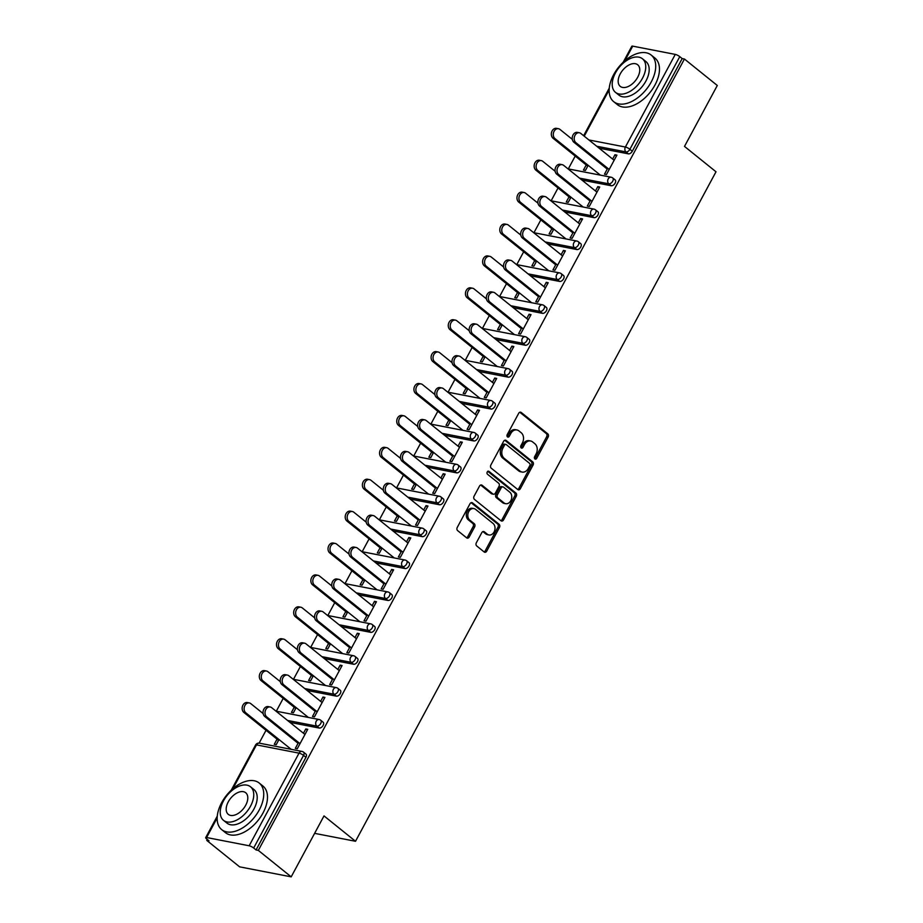 <?xml version="1.0" encoding="UTF-8"?>
<svg xmlns="http://www.w3.org/2000/svg" width="923" height="923" viewBox="0 0 923 923"><rect width="100%" height="100%" fill="white"/><g stroke="black" fill="none" stroke-linecap="round" stroke-linejoin="round"><path stroke-width="1.38" d="M534.89 458.927A1.65 1.258 101 0 0 536.678 458.35L548.158 437.029A2.354 1.8 101 0 0 547.766 433.833L521.253 412.489A2.354 1.8 101 0 0 518.691 413.308L507.212 434.641A1.65 1.258 101 0 0 509.277 436.302L510.765 433.545A7.511 5.78 101 0 1 516.903 429.956A7.511 5.78 101 0 1 518.934 430.914L521.149 432.691A7.511 5.78 101 0 1 522.395 442.913L520.918 445.671A1.65 1.258 101 0 0 522.972 447.332L524.46 444.563A7.511 5.78 101 0 1 530.61 440.986A7.511 5.78 101 0 1 532.64 441.944L534.844 443.721A7.511 5.78 101 0 1 536.101 453.931L534.613 456.7A1.65 1.258 101 0 0 534.89 458.927M534.648 458.662A1.65 1.258 101 0 0 535.178 458.062L546.658 436.741A2.354 1.8 101 0 0 546.266 433.545L519.822 412.269M507.246 436.614A1.65 1.258 101 0 0 507.777 436.014L509.254 433.245L510.765 433.545M520.941 447.632A1.65 1.258 101 0 0 521.472 447.032L522.96 444.275L524.46 444.563M476.337 542.782A2.354 1.8 101 0 0 476.73 545.966L484.16 551.966A2.354 1.8 101 0 0 486.721 551.135L499.47 527.448A2.354 1.8 101 0 0 499.078 524.264L472.564 502.92A2.354 1.8 101 0 0 470.003 503.739L457.254 527.425A2.354 1.8 101 0 0 457.646 530.621L466.634 537.844A2.354 1.8 101 0 0 469.184 537.024L474.641 526.895A2.354 1.8 101 0 0 474.249 523.699L469.795 520.111A6.288 4.823 101 0 1 468.273 512.657A6.288 4.823 101 0 1 473.88 508.573A6.288 4.823 101 0 1 475.576 509.369L493.032 523.422A6.288 4.823 101 0 1 494.566 530.875A6.288 4.823 101 0 1 488.948 534.959A6.288 4.823 101 0 1 487.252 534.163L484.344 531.821A2.354 1.8 101 0 0 481.794 532.64L476.337 542.782M684.439 59.026L717.298 85.481L684.497 146.411L716.006 171.782L355.517 841.28L324.008 815.909L291.195 876.85L258.325 850.395L684.439 59.026L682.178 58.587L679.778 56.649L629.901 149.284L632.301 151.222L682.178 58.587M517.78 489.536A2.354 1.8 101 0 0 520.33 488.717L533.079 465.03A2.354 1.8 101 0 0 532.686 461.835L506.173 440.49A2.354 1.8 101 0 0 503.623 441.309L490.863 464.996A2.354 1.8 101 0 0 491.255 468.192L517.78 489.536M516.28 496.239L503.52 519.926A2.354 1.8 101 0 1 500.97 520.745L474.457 499.401A2.354 1.8 101 0 1 474.064 496.216L479.522 486.075A2.354 1.8 101 0 1 482.071 485.256L492.824 493.909A2.354 1.8 101 0 0 495.386 493.09L498.997 486.363A2.354 1.8 101 0 0 498.605 483.167L487.413 474.157A1.65 1.258 101 0 1 488.925 471.353L515.888 493.044A2.354 1.8 101 0 1 516.28 496.239L514.769 495.951L502.02 519.637L503.52 519.926M314.616 833.354L355.517 841.28M623.198 62.245L631.805 46.265A3.588 0.865 28.3 0 1 632.716 46.15L675.267 54.399A3.588 0.865 28.3 0 1 679.778 56.649M291.195 876.85L239.611 866.847L206.752 840.392L207.26 839.434M258.325 850.395L256.075 849.956L253.663 848.018A3.588 0.865 -151.7 0 0 249.164 845.78L206.602 837.519A3.588 0.865 -151.7 0 0 205.702 837.634A3.588 0.865 -151.7 0 0 206.602 838.892L209.002 840.83L206.752 840.392M259.121 743.13L266.032 730.289M276.289 711.229L283.211 698.388M293.468 679.328L300.39 666.487M310.647 647.427L317.558 634.586M327.827 615.526L334.737 602.684M344.994 583.636L351.917 570.783M362.174 551.735L369.096 538.882M379.353 519.834L386.264 506.981M396.532 487.932L403.443 475.091M413.7 456.031L420.623 443.19M430.879 424.13L437.802 411.289M448.059 392.229L454.97 379.388M465.238 360.328L472.149 347.486M482.417 328.426L489.328 315.585M499.585 296.525L506.508 283.684M516.765 264.624L523.676 251.783M533.944 232.723L540.855 219.882M551.123 200.822L558.034 187.98M568.291 168.932L575.214 156.079M616.46 155.952L614.96 154.741L616.91 155.122L606.457 174.551L604.496 174.17L607.68 168.251M586.22 164.94L583.451 170.086L585.401 170.467L588.17 165.321M614.96 154.741L612.641 159.056M319.22 728.051L316.82 726.124A3.588 2.134 128.8 0 0 320.719 723.494A3.588 2.134 -51.2 0 0 320.719 720.252L323.119 722.19A3.588 2.134 128.8 0 1 323.119 725.42A3.588 2.134 128.8 0 1 319.22 728.051L289.937 722.374M249.164 845.78L299.04 753.145A3.588 0.865 -151.7 0 1 303.552 755.395A3.588 2.134 -51.2 0 0 303.54 752.153L305.94 754.091A3.588 2.134 128.8 0 1 305.951 757.322L303.552 755.395L253.663 848.018M256.075 849.956L305.951 757.322M632.301 151.222A3.588 2.134 128.8 0 1 628.39 153.853L599.119 148.165M294.218 707.249L291.449 712.394L293.399 712.775L296.168 707.629M320.639 701.353L322.958 697.05L324.908 697.43L314.455 716.848L312.493 716.479L315.678 710.56M353.567 664.248L351.167 662.322A3.588 2.134 128.8 0 0 355.078 659.691A3.588 2.134 -51.2 0 0 355.067 656.461L357.466 658.387A3.588 2.134 128.8 0 1 357.478 661.618A3.588 2.134 128.8 0 1 353.567 664.248L324.296 658.572M328.565 643.446L325.796 648.592L327.757 648.973L330.526 643.827M354.986 637.562L357.305 633.247L359.266 633.628L348.802 653.057L346.852 652.676L350.036 646.758M387.925 600.446L385.526 598.519A3.588 2.134 128.8 0 0 389.425 595.889A3.588 2.134 -51.2 0 0 389.425 592.658L391.825 594.585A3.588 2.134 128.8 0 1 391.825 597.816A3.588 2.134 128.8 0 1 387.925 600.446L358.643 594.77M362.924 579.644L360.155 584.79L362.104 585.17L364.873 580.025M389.344 573.76L391.664 569.445L393.613 569.826L383.16 589.255L381.199 588.874L384.383 582.955M422.273 536.655L419.873 534.717A3.588 2.134 128.8 0 0 423.784 532.086A3.588 2.134 -51.2 0 0 423.772 528.856L426.184 530.783A3.588 2.134 128.8 0 1 426.184 534.025A3.588 2.134 128.8 0 1 422.273 536.655L393.002 530.979M397.271 515.842L394.502 520.987L396.463 521.368L399.232 516.222M423.692 509.958L426.022 505.642L427.972 506.023L417.508 525.452L415.558 525.072L418.742 519.164M456.631 472.853L454.231 470.915A3.588 2.134 128.8 0 0 458.131 468.284A3.588 2.134 -51.2 0 0 458.131 465.054L460.531 466.992A3.588 2.134 128.8 0 1 460.531 470.222A3.588 2.134 128.8 0 1 456.631 472.853L427.349 467.176M431.629 452.051L428.86 457.185L430.81 457.566L433.579 452.42M458.05 446.155L460.369 441.84L462.319 442.221L451.866 461.65L449.905 461.269L453.089 455.362M490.978 409.051L488.579 407.112A3.588 2.134 128.8 0 0 492.49 404.482A3.588 2.134 -51.2 0 0 492.478 401.251L494.89 403.189A3.588 2.134 128.8 0 1 494.89 406.42A3.588 2.134 128.8 0 1 490.978 409.051L461.708 403.374M465.977 388.248L463.208 393.394L465.169 393.763L467.938 388.629M492.397 382.353L494.728 378.049L496.678 378.418L486.213 397.848L484.263 397.467L487.448 391.56M525.337 345.248L522.937 343.321A3.588 2.134 128.8 0 0 526.837 340.691A3.588 2.134 -51.2 0 0 526.837 337.449L529.237 339.387A3.588 2.134 128.8 0 1 529.237 342.618A3.588 2.134 128.8 0 1 525.337 345.248L496.055 339.572M500.335 324.446L497.566 329.592L499.516 329.973L502.285 324.827M526.756 318.55L529.075 314.247L531.025 314.628L520.572 334.045L518.611 333.676L521.795 327.757M559.684 281.446L557.284 279.519A3.588 2.134 128.8 0 0 561.196 276.888A3.588 2.134 -51.2 0 0 561.184 273.658L563.595 275.585A3.588 2.134 128.8 0 1 563.595 278.815A3.588 2.134 128.8 0 1 559.684 281.446L530.413 275.769M534.682 260.644L531.913 265.789L533.875 266.17L536.644 261.024M561.103 254.76L563.434 250.445L565.384 250.825L554.919 270.254L552.969 269.874L556.154 263.955M594.043 217.643L591.643 215.717A3.588 2.134 128.8 0 0 595.543 213.086A3.588 2.134 -51.2 0 0 595.543 209.856L597.942 211.782A3.588 2.134 128.8 0 1 597.942 215.013A3.588 2.134 128.8 0 1 594.043 217.643L564.761 211.967M569.041 196.841L566.272 201.987L568.222 202.368L570.991 197.222M595.462 190.957L597.781 186.642L599.742 187.023L589.278 206.452L587.316 206.071L590.501 200.153M611.222 185.742L608.811 183.815A3.588 2.134 128.8 0 0 612.722 181.185A3.588 2.134 -51.2 0 0 612.722 177.954L615.122 179.881A3.588 2.134 128.8 0 1 615.122 183.123A3.588 2.134 128.8 0 1 611.222 185.742L581.94 180.066M578.283 222.858L580.602 218.543L582.563 218.924L572.098 238.353L570.149 237.972L573.333 232.054M551.862 228.742L549.093 233.888L551.043 234.269L553.823 229.123M576.863 249.545L574.464 247.618A3.588 2.134 128.8 0 0 578.375 244.987A3.588 2.134 -51.2 0 0 578.363 241.757L580.763 243.684A3.588 2.134 128.8 0 1 580.775 246.914A3.588 2.134 128.8 0 1 576.863 249.545L547.581 243.868M543.935 286.649L546.254 282.346L548.204 282.726L537.751 302.144L535.79 301.775L538.974 295.856M517.515 292.545L514.746 297.691L516.695 298.071L519.464 292.926M542.516 313.347L540.105 311.42A3.588 2.134 128.8 0 0 544.016 308.79A3.588 2.134 -51.2 0 0 544.016 305.548L546.416 307.486A3.588 2.134 128.8 0 1 546.416 310.716A3.588 2.134 128.8 0 1 542.516 313.347L513.234 307.671M509.577 350.452L511.896 346.148L513.857 346.529L503.393 365.946L501.443 365.566L504.627 359.658M483.156 356.347L480.387 361.493L482.337 361.862L485.117 356.728M508.158 377.149L505.758 375.211A3.588 2.134 128.8 0 0 509.669 372.592A3.588 2.134 -51.2 0 0 509.658 369.35L512.057 371.288A3.588 2.134 128.8 0 1 512.069 374.519A3.588 2.134 128.8 0 1 508.158 377.149L478.875 371.473M475.23 414.254L477.549 409.95L479.499 410.32L469.046 429.749L467.084 429.368L470.269 423.461M448.809 420.15L446.04 425.284L447.99 425.665L450.759 420.519M473.811 440.952L471.399 439.013A3.588 2.134 128.8 0 0 475.31 436.383A3.588 2.134 -51.2 0 0 475.31 433.152L477.71 435.091A3.588 2.134 128.8 0 1 477.71 438.321A3.588 2.134 128.8 0 1 473.811 440.952L444.528 435.275M440.871 478.056L443.19 473.741L445.151 474.122L434.687 493.551L432.737 493.17L435.921 487.263M414.45 483.94L411.681 489.086L413.631 489.467L416.411 484.321M439.452 504.754L437.052 502.816A3.588 2.134 128.8 0 0 440.963 500.185A3.588 2.134 -51.2 0 0 440.952 496.955L443.352 498.882A3.588 2.134 128.8 0 1 443.363 502.124A3.588 2.134 128.8 0 1 439.452 504.754L410.17 499.078M406.524 541.859L408.843 537.544L410.793 537.924L400.34 557.354L398.378 556.973L401.563 551.054M380.103 547.743L377.322 552.889L379.284 553.269L382.053 548.124M405.105 568.556L402.693 566.618A3.588 2.134 128.8 0 0 406.605 563.988A3.588 2.134 -51.2 0 0 406.605 560.757L409.004 562.684A3.588 2.134 128.8 0 1 409.004 565.926A3.588 2.134 128.8 0 1 405.105 568.556L375.823 562.868M372.165 605.661L374.484 601.346L376.446 601.727L365.981 621.156L364.031 620.775L367.216 614.856M345.744 611.545L342.975 616.691L344.925 617.072L347.694 611.926M370.746 632.347L368.346 630.421A3.588 2.134 128.8 0 0 372.257 627.79A3.588 2.134 -51.2 0 0 372.246 624.559L374.646 626.486A3.588 2.134 128.8 0 1 374.657 629.717A3.588 2.134 128.8 0 1 370.746 632.347L341.464 626.671M337.818 669.463L340.137 665.148L342.087 665.529L331.634 684.958L329.673 684.578L332.857 678.659M311.397 675.348L308.617 680.493L310.578 680.874L313.347 675.728M336.387 696.15L333.988 694.223A3.588 2.134 128.8 0 0 337.899 691.592A3.588 2.134 -51.2 0 0 337.899 688.35L340.299 690.289A3.588 2.134 128.8 0 1 340.299 693.519A3.588 2.134 128.8 0 1 336.387 696.15L307.117 690.473M303.459 733.254L305.778 728.951L307.74 729.332L297.275 748.749L295.325 748.368L298.51 742.461M277.038 739.15L274.269 744.296L276.219 744.676L278.988 739.531M597.781 186.642L599.292 187.854M580.602 218.543L582.113 219.755M563.434 250.445L564.934 251.656M546.254 282.346L547.754 283.557M529.075 314.247L530.587 315.458M511.896 346.148L513.407 347.36M494.728 378.049L496.228 379.261M477.549 409.95L479.049 411.162M460.369 441.84L461.881 443.063M443.19 473.741L444.701 474.953M426.022 505.642L427.522 506.854M408.843 537.544L410.343 538.755M391.664 569.445L393.175 570.656M374.484 601.346L375.996 602.557M357.305 633.247L358.816 634.459M340.137 665.148L341.637 666.36M322.958 697.05L324.469 698.261M305.778 728.951L307.29 730.162M530.61 440.986L529.11 440.698A7.511 5.78 101 0 0 522.96 444.275M516.903 429.956L515.403 429.668A7.511 5.78 101 0 0 509.254 433.245M517.699 489.467A2.354 1.8 101 0 0 518.83 488.429L531.579 464.742A2.354 1.8 101 0 0 531.187 461.546L504.754 440.259M529.837 465.573A1.65 1.258 101 0 0 529.56 463.346L506.277 444.609A1.65 1.258 101 0 0 504.489 445.186L502.931 448.093A7.511 5.78 101 0 0 504.177 458.316L520.087 471.122A7.511 5.78 101 0 0 522.118 472.068A7.511 5.78 101 0 0 528.268 468.492L529.837 465.573M504.777 444.321A1.65 1.258 101 0 0 502.989 444.886L504.489 445.186M522.118 472.068L520.618 471.78A7.511 5.78 101 0 1 518.588 470.822L502.677 458.016A7.511 5.78 101 0 1 501.42 447.805L502.989 444.886M500.889 520.687A2.354 1.8 101 0 0 502.02 519.637M480.652 485.025L491.324 493.62A2.354 1.8 101 0 0 491.959 493.92L493.459 494.209M487.713 471.295L514.376 492.755L515.888 493.044M503.981 502.897A6.288 4.823 101 0 0 505.677 503.693A6.288 4.823 101 0 0 511.296 499.608A6.288 4.823 101 0 0 509.773 492.155L503.623 487.206A2.354 1.8 101 0 0 501.062 488.025L497.439 494.751A2.354 1.8 101 0 0 497.832 497.935L503.981 502.897L502.481 502.597A6.288 4.823 101 0 0 504.177 503.404L505.677 503.693M502.989 486.906L501.477 486.617A2.354 1.8 101 0 0 499.562 487.736L501.062 488.025M502.481 502.597L496.332 497.647A2.354 1.8 101 0 1 495.939 494.451L499.562 487.736M514.769 495.951A2.354 1.8 101 0 0 514.376 492.755M488.948 534.959L487.448 534.671A6.288 4.823 101 0 1 485.752 533.875L482.925 531.59M473.88 508.573L472.38 508.285A6.288 4.823 101 0 0 466.761 512.369A6.288 4.823 101 0 0 468.296 519.822L469.795 520.111M466.553 537.786A2.354 1.8 101 0 0 467.684 536.736L473.141 526.595A2.354 1.8 101 0 0 472.749 523.41L468.296 519.822M484.09 551.896A2.354 1.8 101 0 0 485.221 550.846L497.97 527.16A2.354 1.8 101 0 0 497.578 523.964L471.134 502.689M554.988 138.612L553.027 138.231A5.388 4.142 -79 0 1 551.723 131.839A5.388 4.142 -79 0 1 556.534 128.343L558.484 128.724A5.388 4.142 101 0 0 553.673 132.22A5.388 4.142 101 0 0 554.988 138.612L600.088 174.909M572.329 139.373L559.938 129.405A5.388 4.142 101 0 0 558.484 128.724M553.027 138.231L587.72 166.152M614.141 160.267L580.844 133.466A5.388 4.142 101 0 0 579.39 132.774A5.388 4.142 101 0 0 574.579 136.281A5.388 4.142 101 0 0 575.883 142.661L573.933 142.28A5.388 4.142 -79 0 1 572.618 135.9A5.388 4.142 -79 0 1 577.44 132.393L579.39 132.774M607.23 169.094L573.933 142.28M609.192 169.463L575.883 142.661M613.633 74.705A29.917 17.745 -51.2 0 0 613.668 101.645A29.917 17.745 -51.2 0 0 651.223 81.997A29.917 17.745 -51.2 0 0 651.177 55.045A29.917 17.745 -51.2 0 0 613.633 74.705M613.668 101.645L617.418 104.668A29.917 17.745 -51.2 0 0 654.972 85.008A29.917 17.745 -51.2 0 0 654.938 58.068L651.177 55.045M642.477 58.795L645.927 61.576A21.541 12.772 128.8 0 1 645.962 80.97A21.541 12.772 128.8 0 1 618.918 95.127L615.468 92.346A21.541 12.772 -51.2 0 0 642.512 78.19A21.541 12.772 -51.2 0 0 642.477 58.795A21.541 12.772 -51.2 0 0 615.445 72.94A21.541 12.772 -51.2 0 0 615.468 92.346M637.689 77.255A13.88 8.226 -51.2 0 0 637.678 64.76A13.88 8.226 -51.2 0 0 620.256 73.875A13.88 8.226 -51.2 0 0 620.268 86.381A13.88 8.226 -51.2 0 0 637.689 77.255M221.647 802.687A29.917 17.745 -51.2 0 0 221.693 829.627A29.917 17.745 -51.2 0 0 259.248 809.967A29.917 17.745 -51.2 0 0 259.201 783.027A29.917 17.745 -51.2 0 0 221.647 802.687M221.693 829.627L225.443 832.65A29.917 17.745 -51.2 0 0 262.997 812.99A29.917 17.745 -51.2 0 0 262.951 786.05L259.201 783.027M250.502 786.777L253.952 789.557A21.541 12.772 128.8 0 1 253.987 808.952A21.541 12.772 128.8 0 1 226.943 823.108L223.493 820.328A21.541 12.772 -51.2 0 0 250.525 806.171A21.541 12.772 -51.2 0 0 250.502 786.777A21.541 12.772 -51.2 0 0 223.458 800.922A21.541 12.772 -51.2 0 0 223.493 820.328M245.714 805.237A13.88 8.226 -51.2 0 0 245.703 792.742A13.88 8.226 -51.2 0 0 228.269 801.856A13.88 8.226 -51.2 0 0 228.293 814.363A13.88 8.226 -51.2 0 0 245.714 805.237M537.809 170.513L535.859 170.132A5.388 4.142 -79 0 1 534.544 163.74A5.388 4.142 -79 0 1 539.355 160.244L541.316 160.625A5.388 4.142 101 0 0 536.494 164.121A5.388 4.142 101 0 0 537.809 170.513L582.909 206.81M555.15 171.274L542.759 161.306A5.388 4.142 101 0 0 541.316 160.625M535.859 170.132L570.541 198.053M520.63 202.414L518.68 202.033A5.388 4.142 -79 0 1 517.365 195.641A5.388 4.142 -79 0 1 522.176 192.146L524.137 192.526A5.388 4.142 101 0 0 519.326 196.022A5.388 4.142 101 0 0 520.63 202.414L565.73 238.711M537.971 203.175L525.591 193.207A5.388 4.142 101 0 0 524.137 192.526M518.68 202.033L553.373 229.954M503.45 234.315L501.501 233.934A5.388 4.142 -79 0 1 500.185 227.543A5.388 4.142 -79 0 1 505.008 224.047L506.958 224.427A5.388 4.142 101 0 0 502.147 227.923A5.388 4.142 101 0 0 503.45 234.315L548.55 270.612M520.791 235.077L508.411 225.108A5.388 4.142 101 0 0 506.958 224.427M501.501 233.934L536.194 261.855M486.283 266.216L484.321 265.836A5.388 4.142 -79 0 1 483.017 259.444A5.388 4.142 -79 0 1 487.829 255.948L489.778 256.329A5.388 4.142 101 0 0 484.967 259.825A5.388 4.142 101 0 0 486.283 266.216L531.383 302.513M503.623 266.978L491.232 257.009A5.388 4.142 101 0 0 489.778 256.329M484.321 265.836L519.014 293.756M469.103 298.106L467.153 297.737A5.388 4.142 -79 0 1 465.838 291.345A5.388 4.142 -79 0 1 470.649 287.849L472.611 288.23A5.388 4.142 101 0 0 467.788 291.726A5.388 4.142 101 0 0 469.103 298.106L514.203 334.414M486.444 298.879L474.053 288.911A5.388 4.142 101 0 0 472.611 288.23M467.153 297.737L501.835 325.657M596.962 192.169L563.665 165.367A5.388 4.142 101 0 0 562.211 164.675A5.388 4.142 101 0 0 557.4 168.171A5.388 4.142 101 0 0 558.715 174.562L556.754 174.182A5.388 4.142 -79 0 1 555.45 167.801A5.388 4.142 -79 0 1 560.261 164.294L562.211 164.675M590.062 200.995L556.754 174.182M592.012 201.364L558.715 174.562M579.794 224.07L546.485 197.257A5.388 4.142 101 0 0 545.032 196.576A5.388 4.142 101 0 0 540.22 200.072A5.388 4.142 101 0 0 541.536 206.464L539.574 206.083A5.388 4.142 -79 0 1 538.271 199.703A5.388 4.142 -79 0 1 543.082 196.195L545.032 196.576M572.883 232.884L539.574 206.083M574.833 233.265L541.536 206.464M562.615 255.971L529.317 229.158A5.388 4.142 101 0 0 527.864 228.477A5.388 4.142 101 0 0 523.041 231.973A5.388 4.142 101 0 0 524.356 238.365L522.406 237.984A5.388 4.142 -79 0 1 521.091 231.592A5.388 4.142 -79 0 1 525.902 228.096L527.864 228.477M555.704 264.786L522.406 237.984M557.654 265.166L524.356 238.365M545.435 287.872L512.138 261.059A5.388 4.142 101 0 0 510.684 260.378A5.388 4.142 101 0 0 505.873 263.874A5.388 4.142 101 0 0 507.177 270.266L505.227 269.885A5.388 4.142 -79 0 1 503.912 263.493A5.388 4.142 -79 0 1 508.723 259.998L510.684 260.378M538.524 296.687L505.227 269.885M540.486 297.068L507.177 270.266M528.256 319.762L494.959 292.96A5.388 4.142 101 0 0 493.505 292.279A5.388 4.142 101 0 0 488.694 295.775A5.388 4.142 101 0 0 490.009 302.167L488.048 301.786A5.388 4.142 -79 0 1 486.733 295.395A5.388 4.142 -79 0 1 491.555 291.899L493.505 292.279M521.357 328.588L488.048 301.786M523.306 328.969L490.009 302.167M451.924 330.007L449.974 329.638A5.388 4.142 -79 0 1 448.659 323.246A5.388 4.142 -79 0 1 453.47 319.75L455.431 320.119A5.388 4.142 101 0 0 450.62 323.627A5.388 4.142 101 0 0 451.924 330.007L497.024 366.316M469.265 330.78L456.885 320.812A5.388 4.142 101 0 0 455.431 320.119M449.974 329.638L484.667 357.559M511.088 351.663L477.779 324.861A5.388 4.142 101 0 0 476.326 324.181A5.388 4.142 101 0 0 471.515 327.677A5.388 4.142 101 0 0 472.83 334.068L470.868 333.688A5.388 4.142 -79 0 1 469.565 327.296A5.388 4.142 -79 0 1 474.376 323.8L476.326 324.181M504.177 360.489L470.868 333.688M506.127 360.87L472.83 334.068M434.745 361.908L432.795 361.528A5.388 4.142 -79 0 1 431.479 355.147A5.388 4.142 -79 0 1 436.302 351.651L438.252 352.021A5.388 4.142 101 0 0 433.441 355.528A5.388 4.142 101 0 0 434.745 361.908L479.845 398.217M452.085 362.681L439.706 352.713A5.388 4.142 101 0 0 438.252 352.021M432.795 361.528L467.488 389.46M493.909 383.564L460.612 356.763A5.388 4.142 101 0 0 459.158 356.082A5.388 4.142 101 0 0 454.335 359.578A5.388 4.142 101 0 0 455.65 365.969L453.701 365.589A5.388 4.142 -79 0 1 452.385 359.197A5.388 4.142 -79 0 1 457.197 355.701L459.158 356.082M486.998 392.39L453.701 365.589M488.948 392.771L455.65 365.969M417.577 393.809L415.615 393.429A5.388 4.142 -79 0 1 414.312 387.049A5.388 4.142 -79 0 1 419.123 383.541L421.073 383.922A5.388 4.142 101 0 0 416.261 387.429A5.388 4.142 101 0 0 417.577 393.809L462.677 430.118M434.918 394.583L422.526 384.614A5.388 4.142 101 0 0 421.073 383.922M415.615 393.429L450.309 421.361M476.73 415.465L443.432 388.664A5.388 4.142 101 0 0 441.979 387.983A5.388 4.142 101 0 0 437.167 391.479A5.388 4.142 101 0 0 438.471 397.871L436.521 397.49A5.388 4.142 -79 0 1 435.206 391.098A5.388 4.142 -79 0 1 440.017 387.602L441.979 387.983M469.819 424.292L436.521 397.49M471.78 424.672L438.471 397.871M400.397 425.711L398.448 425.33A5.388 4.142 -79 0 1 397.132 418.95A5.388 4.142 -79 0 1 401.943 415.442L403.905 415.823A5.388 4.142 101 0 0 399.082 419.33A5.388 4.142 101 0 0 400.397 425.711L445.497 462.019M417.738 426.484L405.347 416.515A5.388 4.142 101 0 0 403.905 415.823M398.448 425.33L433.129 453.262M459.55 447.367L426.253 420.565A5.388 4.142 101 0 0 424.799 419.884A5.388 4.142 101 0 0 419.988 423.38A5.388 4.142 101 0 0 421.303 429.76L419.342 429.391A5.388 4.142 -79 0 1 418.027 422.999A5.388 4.142 -79 0 1 422.849 419.504L424.799 419.884M452.651 456.193L419.342 429.391M454.601 456.573L421.303 429.76M383.218 457.612L381.268 457.231A5.388 4.142 -79 0 1 379.953 450.851A5.388 4.142 -79 0 1 384.764 447.343L386.725 447.724A5.388 4.142 101 0 0 381.914 451.232A5.388 4.142 101 0 0 383.218 457.612L428.318 493.92M400.559 458.385L388.179 448.416A5.388 4.142 101 0 0 386.725 447.724M381.268 457.231L415.961 485.163M442.382 479.268L409.074 452.466A5.388 4.142 101 0 0 407.62 451.774A5.388 4.142 101 0 0 402.809 455.281A5.388 4.142 101 0 0 404.124 461.662L402.163 461.292A5.388 4.142 -79 0 1 400.859 454.901A5.388 4.142 -79 0 1 405.67 451.405L407.62 451.774M435.471 488.094L402.163 461.292M437.421 488.475L404.124 461.662M366.039 489.513L364.089 489.132A5.388 4.142 -79 0 1 362.774 482.752A5.388 4.142 -79 0 1 367.596 479.245L369.546 479.625A5.388 4.142 101 0 0 364.735 483.121A5.388 4.142 101 0 0 366.039 489.513L411.139 525.81M383.38 490.275L371 480.306A5.388 4.142 101 0 0 369.546 479.625M364.089 489.132L398.782 517.053M425.203 511.169L391.906 484.367A5.388 4.142 101 0 0 390.452 483.675A5.388 4.142 101 0 0 385.629 487.182A5.388 4.142 101 0 0 386.945 493.563L384.995 493.182A5.388 4.142 -79 0 1 383.68 486.802A5.388 4.142 -79 0 1 388.491 483.306L390.452 483.675M418.292 519.995L384.995 493.182M420.242 520.376L386.945 493.563M348.871 521.414L346.91 521.034A5.388 4.142 -79 0 1 345.606 514.642A5.388 4.142 -79 0 1 350.417 511.146L352.367 511.527A5.388 4.142 101 0 0 347.556 515.022A5.388 4.142 101 0 0 348.871 521.414L393.971 557.711M366.212 522.176L353.821 512.207A5.388 4.142 101 0 0 352.367 511.527M346.91 521.034L381.603 548.954M408.024 543.07L374.726 516.269A5.388 4.142 101 0 0 373.273 515.576A5.388 4.142 101 0 0 368.462 519.084A5.388 4.142 101 0 0 369.765 525.464L367.816 525.083A5.388 4.142 -79 0 1 366.5 518.703A5.388 4.142 -79 0 1 371.311 515.196L373.273 515.576M401.113 551.896L367.816 525.083M403.074 552.277L369.765 525.464M331.692 553.315L329.73 552.935A5.388 4.142 -79 0 1 328.426 546.543A5.388 4.142 -79 0 1 333.238 543.047L335.187 543.428A5.388 4.142 101 0 0 330.376 546.924A5.388 4.142 101 0 0 331.692 553.315L376.792 589.612M349.032 554.077L336.641 544.109A5.388 4.142 101 0 0 335.187 543.428M329.73 552.935L364.423 580.855M390.844 574.971L357.547 548.17A5.388 4.142 101 0 0 356.093 547.477A5.388 4.142 101 0 0 351.282 550.985A5.388 4.142 101 0 0 352.598 557.365L350.636 556.984A5.388 4.142 -79 0 1 349.321 550.604A5.388 4.142 -79 0 1 354.144 547.097L356.093 547.477M383.933 583.798L350.636 556.984M385.895 584.167L352.598 557.365M314.512 585.217L312.562 584.836A5.388 4.142 -79 0 1 311.247 578.444A5.388 4.142 -79 0 1 316.058 574.948L318.02 575.329A5.388 4.142 101 0 0 313.197 578.825A5.388 4.142 101 0 0 314.512 585.217L359.612 621.514M331.853 585.978L319.473 576.01A5.388 4.142 101 0 0 318.02 575.329M312.562 584.836L347.256 612.757M373.677 606.873L340.368 580.059A5.388 4.142 101 0 0 338.914 579.379A5.388 4.142 101 0 0 334.103 582.875A5.388 4.142 101 0 0 335.418 589.266L333.457 588.886A5.388 4.142 -79 0 1 332.153 582.505A5.388 4.142 -79 0 1 336.964 578.998L338.914 579.379M366.766 615.687L333.457 588.886M368.715 616.068L335.418 589.266M297.333 617.118L295.383 616.737A5.388 4.142 -79 0 1 294.068 610.345A5.388 4.142 -79 0 1 298.89 606.849L300.84 607.23A5.388 4.142 101 0 0 296.029 610.726A5.388 4.142 101 0 0 297.333 617.118L342.433 653.415M314.674 617.879L302.294 607.911A5.388 4.142 101 0 0 300.84 607.23M295.383 616.737L330.076 644.658M356.497 638.774L323.188 611.961A5.388 4.142 101 0 0 321.746 611.28A5.388 4.142 101 0 0 316.924 614.776A5.388 4.142 101 0 0 318.239 621.167L316.289 620.787A5.388 4.142 -79 0 1 314.974 614.406A5.388 4.142 -79 0 1 319.785 610.899L321.746 611.28M349.586 647.588L316.289 620.787M351.536 647.969L318.239 621.167M280.165 649.019L278.204 648.638A5.388 4.142 -79 0 1 276.9 642.246A5.388 4.142 -79 0 1 281.711 638.751L283.661 639.131A5.388 4.142 101 0 0 278.85 642.627A5.388 4.142 101 0 0 280.165 649.019L325.265 685.316M297.506 649.78L285.115 639.812A5.388 4.142 101 0 0 283.661 639.131M278.204 648.638L312.897 676.559M339.318 670.675L306.021 643.862A5.388 4.142 101 0 0 304.567 643.181A5.388 4.142 101 0 0 299.756 646.677A5.388 4.142 101 0 0 301.06 653.069L299.11 652.688A5.388 4.142 -79 0 1 297.794 646.296A5.388 4.142 -79 0 1 302.606 642.8L304.567 643.181M332.407 679.49L299.11 652.688M334.368 679.87L301.06 653.069M262.986 680.92L261.024 680.539A5.388 4.142 -79 0 1 259.721 674.148A5.388 4.142 -79 0 1 264.532 670.652L266.482 671.033A5.388 4.142 101 0 0 261.671 674.528A5.388 4.142 101 0 0 262.986 680.92L308.086 717.217M280.327 681.682L267.935 671.713A5.388 4.142 101 0 0 266.482 671.033M261.024 680.539L295.718 708.46M322.139 702.576L288.841 675.763A5.388 4.142 101 0 0 287.388 675.082A5.388 4.142 101 0 0 282.576 678.578A5.388 4.142 101 0 0 283.892 684.97L281.93 684.589A5.388 4.142 -79 0 1 280.615 678.197A5.388 4.142 -79 0 1 285.438 674.701L287.388 675.082M315.228 711.391L281.93 684.589M317.189 711.771L283.892 684.97M245.806 712.81L243.857 712.441A5.388 4.142 -79 0 1 242.541 706.049A5.388 4.142 -79 0 1 247.352 702.553L249.314 702.934A5.388 4.142 101 0 0 244.491 706.43A5.388 4.142 101 0 0 245.806 712.81L290.907 749.118M263.147 713.583L250.768 703.614A5.388 4.142 101 0 0 249.314 702.934M243.857 712.441L278.55 740.361M304.971 734.466L271.662 707.664A5.388 4.142 101 0 0 270.208 706.983A5.388 4.142 101 0 0 265.397 710.479A5.388 4.142 101 0 0 266.712 716.871L264.751 716.49A5.388 4.142 -79 0 1 263.447 710.099A5.388 4.142 -79 0 1 268.258 706.603L270.208 706.983M298.06 743.292L264.751 716.49M300.01 743.673L266.712 716.871M535.178 458.062L536.678 458.35M507.777 436.014L509.277 436.302M521.472 447.032L522.972 447.332M632.716 46.15L624.848 60.768M609.134 89.946L584.236 136.189M588.92 139.961L625.39 147.034L675.267 54.399M628.39 153.853L625.99 151.914A3.588 2.757 101 0 1 625.39 147.034A3.588 0.865 28.3 0 1 629.901 149.284A3.588 2.134 128.8 0 1 625.99 151.914L596.72 146.238M303.54 752.153A3.588 3.588 0 0 0 301.971 751.426A3.588 2.757 -79 0 0 299.04 753.145L256.479 744.884L232.873 788.75M217.159 817.928L206.602 837.519M301.971 751.426L259.421 743.177A3.588 2.757 -79 0 0 256.479 744.884A3.588 0.865 -151.7 0 0 255.579 744.999L231.223 790.226M579.54 178.139L608.811 183.815A3.588 2.757 101 0 1 608.211 178.935A3.588 2.757 -79 0 1 611.153 177.228L568.591 168.967A3.588 3.588 0 0 0 568.072 168.909M595.543 209.856A3.588 3.588 0 0 0 593.974 209.129A3.588 2.757 -79 0 0 591.043 210.836A3.588 2.757 101 0 0 591.643 215.717L562.361 210.04M578.363 241.757A3.588 3.588 0 0 0 576.794 241.03A3.588 2.757 -79 0 0 573.864 242.737A3.588 2.757 101 0 0 574.464 247.618L545.181 241.941M561.184 273.658A3.588 3.588 0 0 0 559.626 272.92A3.588 2.757 -79 0 0 556.684 274.639A3.588 2.757 101 0 0 557.284 279.519L528.014 273.843M544.016 305.548A3.588 3.588 0 0 0 542.447 304.821A3.588 2.757 -79 0 0 539.505 306.54A3.588 2.757 101 0 0 540.105 311.42L510.834 305.744M526.837 337.449A3.588 3.588 0 0 0 525.268 336.722A3.588 2.757 -79 0 0 522.337 338.441A3.588 2.757 101 0 0 522.937 343.321L493.655 337.633M509.658 369.35A3.588 3.588 0 0 0 508.088 368.623A3.588 2.757 -79 0 0 505.158 370.342A3.588 2.757 101 0 0 505.758 375.211L476.476 369.535M492.478 401.251A3.588 3.588 0 0 0 490.921 400.524A3.588 2.757 -79 0 0 487.979 402.232A3.588 2.757 101 0 0 488.579 407.112L459.308 401.436M475.31 433.152A3.588 3.588 0 0 0 473.741 432.426A3.588 2.757 -79 0 0 470.799 434.133A3.588 2.757 101 0 0 471.399 439.013L442.129 433.337M458.131 465.054A3.588 3.588 0 0 0 456.562 464.327A3.588 2.757 -79 0 0 453.631 466.034A3.588 2.757 101 0 0 454.231 470.915L424.949 465.238M440.952 496.955A3.588 3.588 0 0 0 439.383 496.228A3.588 2.757 -79 0 0 436.452 497.935A3.588 2.757 101 0 0 437.052 502.816L407.77 497.139M423.772 528.856A3.588 3.588 0 0 0 422.215 528.129A3.588 2.757 -79 0 0 419.273 529.837A3.588 2.757 101 0 0 419.873 534.717L390.602 529.041M406.605 560.757A3.588 3.588 0 0 0 405.035 560.03A3.588 2.757 -79 0 0 402.093 561.738A3.588 2.757 101 0 0 402.693 566.618L373.423 560.942M389.425 592.658A3.588 3.588 0 0 0 387.856 591.931A3.588 2.757 -79 0 0 384.926 593.639A3.588 2.757 101 0 0 385.526 598.519L356.243 592.843M372.246 624.559A3.588 3.588 0 0 0 370.677 623.833A3.588 2.757 -79 0 0 367.746 625.54A3.588 2.757 101 0 0 368.346 630.421L339.064 624.744M355.067 656.461A3.588 3.588 0 0 0 353.497 655.722A3.588 2.757 -79 0 0 350.567 657.441A3.588 2.757 101 0 0 351.167 662.322L321.885 656.645M337.899 688.35A3.588 3.588 0 0 0 336.33 687.623A3.588 2.757 -79 0 0 333.388 689.343A3.588 2.757 101 0 0 333.988 694.223L304.717 688.546M320.719 720.252A3.588 3.588 0 0 0 319.15 719.525A3.588 2.757 -79 0 0 316.22 721.244A3.588 2.757 101 0 0 316.82 726.124L287.538 720.448M519.914 412.235L521.253 412.489M546.266 433.545L547.766 433.833M546.658 436.741L548.158 437.029M504.846 440.236L506.173 440.49M531.187 461.546L532.686 461.835M531.579 464.742L533.079 465.03M518.83 488.429L520.33 488.717M501.42 447.805L502.931 448.093M502.677 458.016L504.177 458.316M518.588 470.822L520.087 471.122M480.745 484.99L482.071 485.256M491.324 493.62L492.824 493.909M487.99 471.168L488.925 471.353M495.939 494.451L497.439 494.751M496.332 497.647L497.832 497.935M483.017 531.567L484.344 531.821M485.752 533.875L487.252 534.163M472.749 523.41L474.249 523.699M473.141 526.595L474.641 526.895M467.684 536.736L469.184 537.024M471.226 502.654L472.564 502.92M497.578 523.964L499.078 524.264M497.97 527.16L499.47 527.448M485.221 550.846L486.721 551.135M609.249 88.158L583.636 135.716M217.263 816.14L205.702 837.634M612.722 177.954A3.588 3.588 0 0 0 611.153 177.228M593.974 209.129L551.423 200.868M576.794 241.03L534.244 232.769M559.626 272.92L517.065 264.67M542.447 304.821L499.885 296.571M525.268 336.722L482.717 328.473M508.088 368.623L465.538 360.374M490.921 400.524L448.359 392.275M473.741 432.426L431.179 424.176M456.562 464.327L414.012 456.077M439.383 496.228L396.832 487.979M422.215 528.129L379.653 519.88M405.035 560.03L362.474 551.781M387.856 591.931L345.306 583.671M370.677 623.833L328.126 615.572M353.497 655.722L310.947 647.473M336.33 687.623L293.768 679.374M319.15 719.525L276.6 711.275M259.421 743.177A3.588 3.588 0 0 0 255.579 744.999M504.339 444.101L505.839 444.401"/></g></svg>
